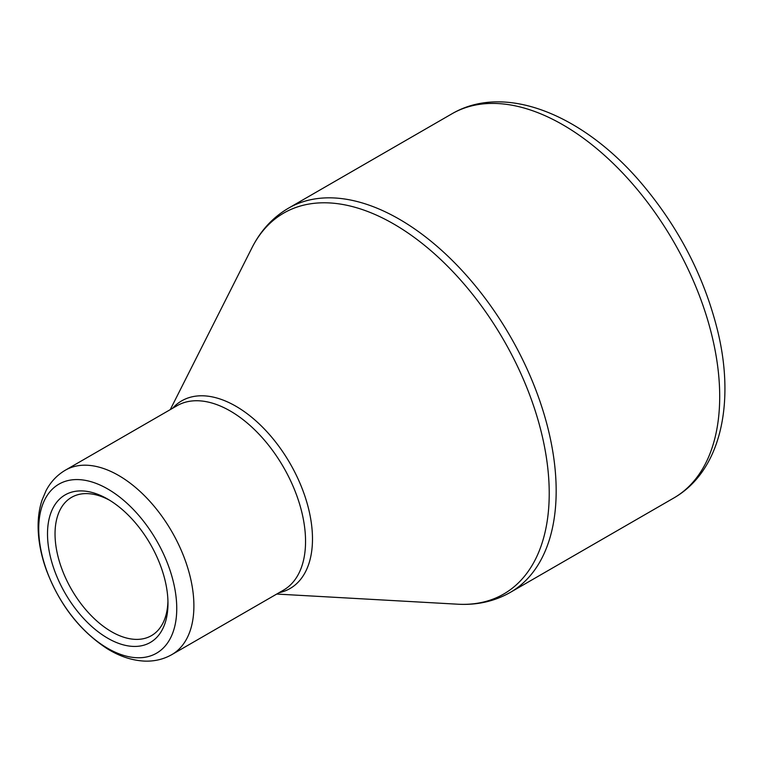 <?xml version="1.0" encoding="UTF-8"?>
<svg xmlns="http://www.w3.org/2000/svg" width="763" height="763" viewBox="0 0 763 763"><rect width="100%" height="100%" fill="white"/><g stroke="black" fill="none" stroke-linecap="round" stroke-linejoin="round"><path stroke-width="1.14" d="M107.736 638.221A85.179 49.175 60 0 1 47.506 533.89A85.179 49.175 60 0 1 107.736 499.116A85.179 49.175 60 0 1 167.974 603.447A85.179 49.175 60 0 1 107.736 638.221M107.736 488.978A97.607 56.348 60 0 1 167.507 643.028A97.607 56.348 60 0 1 47.974 574.005A97.607 56.348 60 0 1 107.736 488.978M109.653 500.261A79.857 46.104 -120 0 0 71.579 497.342A79.857 46.104 -120 0 0 59.333 561.33A79.857 46.104 -120 0 0 111.503 631.697A79.857 46.104 -120 0 0 151.427 635.655A79.857 46.104 -120 0 0 167.936 601.215M288.404 208.223A221.823 128.07 60 0 1 510.228 336.292A221.823 128.07 60 0 1 510.228 592.441L673.758 498.029A221.823 128.07 -120 0 0 673.758 241.881A221.823 128.07 -120 0 0 451.925 113.811L288.404 208.223C272.782 217.398 260.631 230.598 251.943 247.841A219.954 126.992 -120 0 1 393.698 223.979A219.954 126.992 -120 0 1 545.745 453.565A219.954 126.992 -120 0 1 457.686 604.201C476.961 605.297 494.472 601.378 510.228 592.441M172.6 408.272A108.346 62.556 60 0 1 235.872 406.221A108.346 62.556 60 0 1 309.072 510.848A108.346 62.556 60 0 1 279.077 592.698M65.37 470.18A106.477 61.479 60 0 1 118.608 475.454A106.477 61.479 60 0 1 188.165 569.284A106.477 61.479 60 0 1 171.847 654.606L283.502 590.142A106.477 61.479 -120 0 0 299.821 504.82A106.477 61.479 -120 0 0 230.264 410.999A106.477 61.479 -120 0 0 177.026 405.725L65.37 470.18C57.111 475.053 50.673 481.873 46.057 490.647L41.975 500.318C39.151 509.045 37.873 518.516 38.15 528.711C38.532 542.007 41.231 555.674 46.257 569.723C59.266 604.239 79.533 630.534 107.068 648.617C119.381 656.294 131.846 660.453 144.465 661.101C154.374 661.492 163.501 659.327 171.847 654.606M276.731 594.053L457.686 604.201M170.263 409.626L251.943 247.841M673.758 498.029C720.539 471.276 735.322 403.827 717.792 331.428C704.354 276.778 678.736 227.202 640.939 182.7C583.342 115.07 505.354 82.538 451.925 113.811"/></g></svg>
